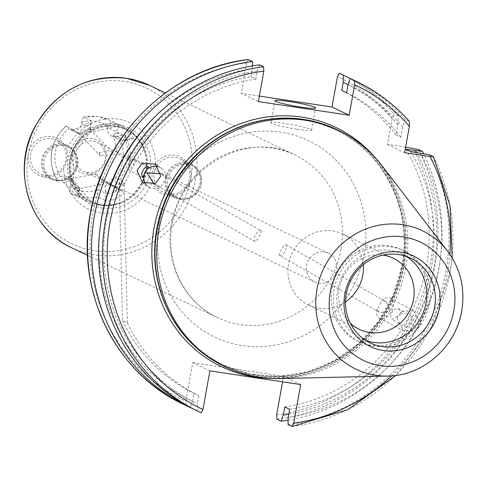 <?xml version="1.0" encoding="UTF-8"?>
<svg xmlns="http://www.w3.org/2000/svg" width="486" height="486" viewBox="0 0 486 486"><rect width="100%" height="100%" fill="white"/><g stroke="black" fill="none" stroke-linecap="round" stroke-linejoin="round"><path stroke-width="0.36" stroke-dasharray="2.43 1.82" d="M45.01 175.44A18.766 17.788 115.6 0 0 65.343 162.263A18.766 17.788 115.6 0 0 56.425 140.114A18.766 17.788 115.6 0 0 51.625 138.644A18.766 17.788 115.6 0 0 31.292 151.82A18.766 17.788 115.6 0 0 40.21 173.964A18.766 17.788 115.6 0 0 45.01 175.44M56.072 180.737A18.766 17.788 115.6 0 0 76.405 167.561A18.766 17.788 115.6 0 0 67.487 145.417A18.766 17.788 115.6 0 0 62.688 143.941A18.766 17.788 115.6 0 0 42.355 157.118A18.766 17.788 115.6 0 0 51.279 179.267A18.766 17.788 115.6 0 0 56.072 180.737M56.4 179.893A17.824 16.895 115.6 0 0 75.713 167.378A17.824 16.895 115.6 0 0 67.244 146.341A17.824 16.895 115.6 0 0 62.688 144.943A17.824 16.895 115.6 0 0 43.369 157.458A17.824 16.895 115.6 0 0 51.844 178.496A17.824 16.895 115.6 0 0 56.4 179.893M57.852 180.592A17.824 16.895 115.6 0 0 77.171 168.071A17.824 16.895 115.6 0 0 68.696 147.033A17.824 16.895 115.6 0 0 64.14 145.636A17.824 16.895 115.6 0 0 44.821 158.15A17.824 16.895 115.6 0 0 53.296 179.194A17.824 16.895 115.6 0 0 57.852 180.592M44.135 177.019A20.643 19.568 115.6 0 0 63.721 168.174C67.007 162.731 68.058 156.899 66.874 150.666A20.643 19.568 115.6 0 0 51.419 136.548A20.643 19.568 115.6 0 0 28.346 153.862A20.643 19.568 115.6 0 0 44.135 177.019M175.288 157.251A18.766 17.788 -64.4 0 1 180.081 158.722A18.766 17.788 -64.4 0 1 188.999 180.865A18.766 17.788 -64.4 0 1 168.666 194.042A18.766 17.788 -64.4 0 1 163.873 192.571A18.766 17.788 -64.4 0 1 154.955 170.422A18.766 17.788 -64.4 0 1 175.288 157.251M186.351 162.549A18.766 17.788 -64.4 0 1 191.144 164.019A18.766 17.788 -64.4 0 1 200.062 186.162A18.766 17.788 -64.4 0 1 179.729 199.339A18.766 17.788 -64.4 0 1 174.936 197.869A18.766 17.788 -64.4 0 1 166.018 175.719A18.766 17.788 -64.4 0 1 186.351 162.549M186.345 163.545A17.824 16.895 -64.4 0 1 190.901 164.942A17.824 16.895 -64.4 0 1 199.375 185.98A17.824 16.895 -64.4 0 1 180.057 198.495A17.824 16.895 -64.4 0 1 175.501 197.097A17.824 16.895 -64.4 0 1 167.032 176.06A17.824 16.895 -64.4 0 1 186.345 163.545M187.796 164.238A17.824 16.895 -64.4 0 1 192.353 165.635A17.824 16.895 -64.4 0 1 200.827 186.679A17.824 16.895 -64.4 0 1 181.509 199.193A17.824 16.895 -64.4 0 1 176.953 197.796A17.824 16.895 -64.4 0 1 168.484 176.758A17.824 16.895 -64.4 0 1 187.796 164.238M152.343 181.503C151.425 175.403 152.476 169.565 155.49 163.995A20.643 19.568 -64.4 0 1 175.075 155.149A20.643 19.568 -64.4 0 1 190.87 178.307A20.643 19.568 -64.4 0 1 167.798 195.621A20.643 19.568 -64.4 0 1 152.343 181.503A47.907 45.411 115.6 0 1 101.155 213.05A47.907 45.411 115.6 0 1 63.721 168.174M71.977 179.134L66.661 176.588A7.509 7.114 115.6 0 1 70.342 185.057L79.096 189.248A6.5 0.668 -136.5 0 0 79.479 189.273A7.509 7.509 0 0 0 79.655 188.118L79.346 187.736L79.151 188.604L77.985 188.532L72.961 182.335A6.5 0.668 -136.5 0 0 70.385 180.428L63.69 182.493L77.238 196.204L79.096 189.248A7.509 7.114 115.6 0 0 79.346 187.736L71.971 179.134L70.47 178.799L95.851 173.976L95.074 174.425L103.688 180.938L108.226 183.088L95.851 173.976M70.561 178.787L71.849 180.142A7.509 7.114 115.6 0 0 70.385 180.428L61.631 176.236L60.398 176.618C57.208 177.663 55.926 178.484 56.552 179.079L56.352 178.909C46.96 159.341 50.113 141.724 65.798 126.074L69.042 128.577A35.654 33.795 115.6 0 0 60.398 176.618M72.961 182.335L71.849 180.142M66.661 176.588A7.509 7.114 115.6 0 0 64.741 175.999A7.509 7.114 115.6 0 0 61.631 176.236M105.845 191.721L104.921 186.138L109.405 184.625L115.607 186.727A7.509 7.114 -64.4 0 1 115.941 186.873A7.509 7.114 -64.4 0 1 116.889 187.426L122.508 191.344C127.909 193.993 108.506 203.913 104.873 200.366L105.547 193.228A7.509 7.114 -64.4 0 1 105.845 191.721L108.499 193.021L110.705 193.452L115.2 191.927L116.561 188.896A6.5 1.616 -24.1 0 0 116.986 187.487A6.5 1.616 -24.1 0 0 116.889 187.426L109.168 183.951A35.654 33.795 115.6 0 0 117.812 135.916L124.89 135.005L132.611 138.534L125.661 140.576A6.5 0.668 43.5 0 1 125.333 140.49L116.579 136.299L117.812 135.916M116.78 177.694L111.92 179.553L120.054 184.656L124.677 183.009L116.78 177.694M108.499 193.021A6.5 1.616 -24.1 0 1 105.547 193.228L96.793 189.036A7.509 7.114 -64.4 0 1 105.274 182.092A7.509 7.114 -64.4 0 1 107.187 182.681A7.509 7.114 -64.4 0 1 108.135 183.234M118.481 124.714L116.622 131.67A7.509 7.114 115.6 0 0 116.373 133.188L113.475 134.652L116.865 138.492L123.875 140.776A7.509 7.114 115.6 0 0 125.333 140.49L132.028 138.425C137.611 140.047 122.715 124.957 118.481 124.714L111.349 121.293A41.286 39.129 115.6 0 0 108.554 119.805A41.286 39.129 115.6 0 0 98.002 116.573A41.286 39.129 115.6 0 0 83.714 117.138L90.846 120.552L90.171 127.69A6.5 1.616 155.9 0 1 90.469 128.183A6.5 1.616 155.9 0 1 89.849 129.161L88.659 129.209L81.788 133.286A6.5 1.616 155.9 0 1 78.829 133.492L69.042 128.577M125.388 139.84L124.234 140.843A7.509 7.509 0 0 0 125.661 140.576A6.5 0.668 43.5 0 0 125.388 139.84L125.546 138.31L129.379 160.216L120.668 156.079L116.488 151.857L125.206 156.024L129.379 160.216M116.373 133.188L121.372 134.136L125.546 138.31M119.198 133.577A6.5 0.668 43.5 0 0 116.622 131.67L107.868 127.478A7.509 7.114 115.6 0 0 111.549 135.946A7.509 7.114 115.6 0 0 113.469 136.536A7.509 7.114 115.6 0 0 116.579 136.299M85.907 174.024A18.116 17.174 115.6 0 0 106.161 158.831A18.116 17.174 115.6 0 0 92.297 138.504A18.116 17.174 115.6 0 0 72.049 153.704A18.116 17.174 115.6 0 0 85.907 174.024M92.996 141.147A15.953 15.121 -64.4 0 1 97.072 142.398A15.953 15.121 -64.4 0 1 104.654 161.224A15.953 15.121 -64.4 0 1 87.371 172.421A15.953 15.121 -64.4 0 1 83.294 171.169A15.953 15.121 -64.4 0 1 75.713 152.343A15.953 15.121 -64.4 0 1 92.996 141.147M89.88 129.197C88.871 128.146 85.469 129.452 79.68 133.115L78.762 133.225L80.117 134.197A7.509 7.114 -64.4 0 1 79.777 134.045L71.023 129.853A7.509 7.114 -64.4 0 0 72.936 130.436A7.509 7.114 -64.4 0 0 81.417 123.499L90.171 127.69A7.509 7.114 -64.4 0 1 89.88 129.197L89.849 129.161M98.962 152.817L107.758 150.551L113.238 152.811L113.123 154.202L100.353 155.739L98.962 152.817M114.192 124.325A41.286 39.129 115.6 0 0 69.455 153.303A41.286 39.129 115.6 0 0 89.078 202.03A41.286 39.129 115.6 0 0 99.63 205.262A41.286 39.129 115.6 0 0 124.246 200.761A41.286 39.129 115.6 0 0 145.8 155.751A41.286 39.129 115.6 0 0 124.738 127.557A41.286 39.129 115.6 0 0 114.192 124.325M155.49 163.995A47.907 45.411 115.6 0 0 118.055 119.119A47.907 45.411 115.6 0 0 66.874 150.666M81.788 133.286L80.16 134.215A7.509 7.509 0 0 1 79.777 134.045A7.509 7.114 -64.4 0 1 78.829 133.492L73.21 129.58L83.051 126.257L91.325 121.172L90.846 120.552M73.21 129.58L66.078 126.16A41.286 39.129 115.6 0 0 56.552 179.079L63.69 182.493M108.226 183.088L79.151 188.604A6.5 0.668 -136.5 0 1 79.479 189.273L77.79 196.411L70.099 192.79A41.286 39.129 115.6 0 0 72.894 194.279A41.286 39.129 115.6 0 0 83.44 197.51A41.286 39.129 115.6 0 0 97.735 196.945L96.793 189.036M71.023 129.853A7.509 7.114 -64.4 0 1 70.075 129.3M78.762 133.225L78.422 133.34L100.353 155.739M107.868 127.478L108.208 126.196L111.349 121.293M279.377 255.314C282.621 257.398 289.03 245.898 285.416 244.507C284.438 243.705 278.016 255.199 279.377 255.314L380.113 312.559L390.1 311.113L385.999 301.654L285.416 244.507M324.454 251.985A15.953 15.121 -64.4 0 1 328.53 253.23A15.953 15.121 -64.4 0 1 336.112 272.057A15.953 15.121 -64.4 0 1 318.828 283.253A15.953 15.121 -64.4 0 1 314.752 282.008A15.953 15.121 -64.4 0 1 307.17 263.181A15.953 15.121 -64.4 0 1 324.454 251.985M297.201 129.24A20.643 1.835 10.2 0 0 311.581 130.054A20.643 1.835 10.2 0 0 285.331 123.553A20.643 1.835 10.2 0 0 270.951 122.745A20.643 1.835 10.2 0 0 297.201 129.24M376.62 309.351A11.257 7.454 118.1 0 0 379.542 318.093A11.257 7.454 118.1 0 0 392.621 308.829A11.257 7.454 118.1 0 0 390.155 298.234A11.257 7.454 118.1 0 0 381.698 300.257L378.187 308.1L376.62 309.351L380.113 312.559M396.868 318.081L401.503 311.162L413.926 310.943L420.609 323.791L415.973 330.711L403.55 330.93L396.868 318.081M401.934 313.804L398.18 308.574L394.018 309.576C390.416 313.737 389.754 316.987 392.032 319.326L401.934 313.804M406.071 327.303C410.482 324.861 412.499 321.252 412.11 316.495C407.906 319.047 405.889 322.649 406.071 327.303L392.032 319.326M398.18 308.574L412.11 316.495M145.776 184.176A11.257 11.032 -54.8 0 0 160.787 186.715L165.355 179.383L165.872 177.621L160.605 173.587M134.494 158.752C134.671 163.393 132.66 166.996 128.45 169.559C128.061 164.803 130.078 161.2 134.494 158.752L148.503 166.71M427.34 302.571A50.666 48.023 115.6 0 0 401.527 249.701A50.666 48.023 115.6 0 0 388.581 245.728A50.666 48.023 115.6 0 0 331.95 288.222A50.666 48.023 115.6 0 0 357.763 341.093A50.666 48.023 115.6 0 0 370.709 345.066A50.666 48.023 115.6 0 0 427.34 302.571M363.309 264.724A39.409 37.349 115.6 0 0 342.709 234.015A39.409 37.349 115.6 0 0 332.643 230.929A39.409 37.349 115.6 0 0 289.942 258.595A39.409 37.349 115.6 0 0 308.671 305.105A39.409 37.349 115.6 0 0 318.743 308.191A39.409 37.349 115.6 0 0 345.51 301.897M406.266 256.432A46.911 44.463 115.6 0 0 402.068 254.117A46.911 44.463 115.6 0 0 337.642 289.784A46.911 44.463 115.6 0 0 361.541 338.742A46.911 44.463 115.6 0 0 365.976 340.565M334.107 289.255A50.666 48.023 115.6 0 0 359.919 342.126A50.666 48.023 115.6 0 0 429.503 303.604A50.666 48.023 115.6 0 0 403.684 250.733A50.666 48.023 115.6 0 0 334.107 289.255M223.918 366.152A131.074 124.24 115.6 0 0 403.927 266.498A131.074 124.24 115.6 0 0 337.144 129.713M279.833 378.558A131.074 124.24 115.6 0 0 405.652 267.324A131.074 124.24 115.6 0 0 381.856 165.501M288.125 420.141A182.961 173.417 115.6 0 0 439.016 267.257A182.961 173.417 115.6 0 0 423.525 153.637M100.092 228.25A176.43 167.227 115.6 0 0 192.529 401.406L190.245 407.529L186.199 405.591L185.804 401.26L192.748 362.671L209.903 370.885M284.784 406.982A168.514 159.718 115.6 0 0 426.495 265.733A168.514 159.718 115.6 0 0 405.749 149.251M289.62 409.297A168.514 159.718 115.6 0 0 431.337 268.047A168.514 159.718 115.6 0 0 410.591 151.565M288.168 417.383A176.43 167.227 115.6 0 0 438.791 269.171A176.43 167.227 115.6 0 0 420.433 153.047M288.058 424.545A182.961 173.417 115.6 0 0 446.027 270.617A182.961 173.417 115.6 0 0 429.405 154.755M154.032 184.091L160.787 186.715M261.182 230.735C262.543 230.856 256.122 242.344 255.144 241.548C251.523 240.145 257.963 228.651 261.182 230.735L160.842 173.721M385.999 301.654L381.698 300.257M248.455 59.565L246.694 62.864L241.202 93.361L258.364 101.574M259.348 96.088L241.202 93.361M405.646 147.191L387.5 144.464L392.232 118.159L394.158 113.979A182.961 173.417 115.6 0 0 341.749 74.394M300.706 384.548L283.551 376.328L282.56 381.82M283.551 376.328L192.748 362.671M259.518 64.863L257.234 70.986L255.782 79.072L250.94 76.752A168.514 159.718 115.6 0 0 119.27 183.173L122.496 320.602L127.338 322.923A168.514 159.718 115.6 0 0 198.823 395.64L193.981 393.32L192.529 401.406M122.496 320.602A168.514 159.718 115.6 0 0 193.981 393.32M128.45 169.559L142.513 177.554M119.27 183.173L124.112 185.488L127.338 322.923M255.782 79.072A168.514 159.718 115.6 0 0 124.112 185.488M255.144 241.548L154.329 184.267M201.198 412.778L197.255 410.889L197.365 403.726L198.823 395.64M194.765 409.722A182.961 173.417 115.6 0 0 197.255 410.889M257.234 70.986A176.43 167.227 115.6 0 0 106.61 219.198A176.43 167.227 115.6 0 0 197.365 403.726M250.94 76.752L252.392 68.666A176.43 167.227 115.6 0 0 152.069 119.696M288.733 414.23A176.43 167.227 115.6 0 0 416.532 152.464M252.392 68.666L252.441 65.914M409.157 121.16L405.215 119.277A182.961 173.417 115.6 0 0 352.806 79.686M350.297 78.568A182.961 173.417 115.6 0 1 398.204 115.917L397.815 124.653L395.969 134.908L400.81 137.222L402.651 126.974L405.215 119.277M402.651 126.974A176.43 167.227 115.6 0 0 348.037 84.649M400.81 137.222A168.514 159.718 115.6 0 0 346.579 92.735M395.969 134.908A168.514 159.718 115.6 0 0 341.743 90.414M397.815 124.653A176.43 167.227 115.6 0 0 348.025 84.704M398.204 115.917L394.158 113.979M382.816 255.138A39.409 37.349 115.6 0 0 342.721 277.713A39.409 37.349 115.6 0 0 350.272 323.105M387.5 144.464L404.656 152.683M165.872 177.621A11.257 11.032 -54.8 0 0 158.211 166.734M70.342 185.057L69.996 186.338L70.099 192.79M81.417 123.499L81.539 122.186L83.379 117.096L83.714 117.138M104.873 200.366L97.735 196.945M109.168 183.951L115.37 187.924L122.666 191.435L116.986 187.487A7.509 7.509 0 0 0 115.941 186.873L107.187 182.681M116.561 188.896L115.607 186.727M341.05 249.063A90.074 85.372 -64.4 0 1 240.363 324.605A90.074 85.372 -64.4 0 1 217.351 317.546A90.074 85.372 -64.4 0 1 171.461 223.554A90.074 85.372 -64.4 0 1 272.142 148.011A90.074 85.372 -64.4 0 1 295.154 155.07A90.074 85.372 -64.4 0 1 341.05 249.063M159.189 223.481A108.84 103.16 115.6 0 0 242.453 345.589A108.84 103.16 115.6 0 0 364.111 254.306A108.84 103.16 115.6 0 0 280.847 132.198A108.84 103.16 115.6 0 0 159.189 223.481M115.133 125.892A40.235 38.133 115.6 0 0 70.16 159.633A40.235 38.133 115.6 0 0 100.936 204.776A40.235 38.133 115.6 0 0 124.932 200.384A40.235 38.133 115.6 0 0 145.94 156.522A40.235 38.133 115.6 0 0 115.133 125.892M101.118 204.776A40.156 38.06 115.6 0 0 144.634 176.588A40.156 38.06 115.6 0 0 125.546 129.191A40.156 38.06 115.6 0 0 115.285 126.044A40.156 38.06 115.6 0 0 71.77 154.238A40.156 38.06 115.6 0 0 90.858 201.629A40.156 38.06 115.6 0 0 101.118 204.776M116.257 126.512A40.156 38.06 115.6 0 0 72.748 154.706A40.156 38.06 115.6 0 0 91.83 202.097A40.156 38.06 115.6 0 0 102.09 205.244A40.156 38.06 115.6 0 0 145.606 177.05A40.156 38.06 115.6 0 0 126.518 129.659A40.156 38.06 115.6 0 0 116.257 126.512M102.279 208.069A42.725 40.496 115.6 0 0 150.034 172.238A42.725 40.496 115.6 0 0 117.351 124.307A42.725 40.496 115.6 0 0 69.595 160.137A42.725 40.496 115.6 0 0 102.279 208.069M28.346 153.862A86.32 81.818 115.6 0 0 94.381 250.703A86.32 81.818 115.6 0 0 190.87 178.307A86.32 81.818 115.6 0 0 124.835 81.466A86.32 81.818 115.6 0 0 28.346 153.862M71.782 247.842A90.074 85.372 115.6 0 0 94.8 254.901A90.074 85.372 115.6 0 0 192.395 191.666A90.074 85.372 115.6 0 0 149.591 85.36M108.208 126.196A35.654 33.795 115.6 0 0 95.396 121.318A35.654 33.795 115.6 0 0 81.539 122.186M269.566 378.357A132.575 125.661 115.6 0 0 403.611 265.885A132.575 125.661 115.6 0 0 375.265 157.622M168.168 310.633A130.327 123.523 115.6 0 0 223.165 364.962A130.327 123.523 115.6 0 0 402.141 265.872A130.327 123.523 115.6 0 0 335.741 129.877A130.327 123.523 115.6 0 0 258.935 121.087M160.441 290.926A130.327 123.523 115.6 0 0 223.353 365.053A130.327 123.523 115.6 0 0 402.329 265.964A130.327 123.523 115.6 0 0 335.929 129.962A130.327 123.523 115.6 0 0 238.741 127.423M156.96 276.145A130.4 123.596 115.6 0 0 279.559 376.644A130.4 123.596 115.6 0 0 402.566 266.055A130.4 123.596 115.6 0 0 355.497 141.669A130.4 123.596 115.6 0 0 225.036 133.978C262.148 114.757 299.109 113.42 335.929 129.962L335.741 129.877C384.341 152.161 412.851 210.517 402.043 265.793L393.484 294.65L378.825 320.979L358.856 343.371L334.635 360.63L307.48 371.833L278.824 376.389L250.217 374.056L223.353 365.053C187.383 346.737 165.252 317.103 156.96 276.145M387.864 376.055A76.788 72.785 115.6 0 0 461.572 310.888A76.788 72.785 115.6 0 0 447.636 251.232M276.607 414.916A179.206 169.857 115.6 0 0 430.353 264.275A179.206 169.857 115.6 0 0 412.76 148.266M276.996 419.254A182.961 173.417 115.6 0 0 434.964 265.32A182.961 173.417 115.6 0 0 418.349 149.457M291.995 426.435A182.961 173.417 115.6 0 0 449.963 272.5A182.961 173.417 115.6 0 0 433.348 156.644M391.655 375.866A179.206 169.857 115.6 0 0 447.509 272.488A179.206 169.857 115.6 0 0 449.866 254.306M246.694 62.864A179.206 169.857 115.6 0 0 92.941 213.512A179.206 169.857 115.6 0 0 185.804 401.26M392.232 118.159A179.206 169.857 115.6 0 0 337.491 76.527M183.708 404.425A182.961 173.417 115.6 0 0 186.199 405.591M69.996 186.338A35.654 33.795 115.6 0 0 96.665 190.348M115.37 187.924A41.286 39.129 115.6 0 0 124.89 135.005M67.487 145.417L56.425 140.114M68.696 147.033L67.244 146.341M191.144 164.019L180.081 158.722M192.353 165.635L190.901 164.942M87.529 255.381L217.351 317.546C184.455 302.499 164.803 262.653 172.263 224.216C180.598 166.722 247.896 129.829 295.154 155.07L165.337 92.905M104.921 186.138L111.92 179.553M116.865 138.492L111.549 135.946M90.22 129.3L113.238 152.811M124.246 200.761L124.932 200.384C117.302 204.478 109.344 205.936 101.058 204.758L90.858 201.629L91.83 202.097L73.659 182.523L72.845 154.761L89.867 132.441L116.318 126.53L125.546 129.191C136.584 134.804 143.382 143.917 145.94 156.522L145.8 155.751M70.057 192.766L89.078 202.03M83.379 117.096L97.85 116.525L108.554 119.805L124.738 127.557M328.53 253.23L121.731 154.208M117.466 152.167L97.072 142.398M311.581 130.054L315.554 107.977M390.155 298.234L413.926 310.943M148.285 186.636L142.276 182.408M342.709 234.015L393.429 258.303M361.541 338.742L370.174 342.873M357.763 341.093L359.919 342.126M452.187 257.908L450.127 272.634L430.954 328.25L395.914 375.417M401.527 249.701L403.684 250.733M402.068 254.117L410.7 258.254M308.671 305.105L359.391 329.387M161.255 168.229L155.471 164.159M379.542 318.093L403.55 330.93M270.951 122.745L274.924 100.669M314.752 282.008L107.953 182.979M103.688 180.938L83.294 171.169M90.238 129.331A7.509 7.509 0 0 0 90.469 128.183L91.325 121.172M113.475 134.652L116.488 151.857M115.2 191.927L124.677 183.009M176.953 197.796L175.501 197.097M174.936 197.869L163.873 192.571M53.296 179.194L51.844 178.496M51.279 179.267L40.21 173.964"/><path stroke-width="0.73" d="M301.174 107.163A20.643 1.835 10.2 0 0 315.554 107.977A20.643 1.835 10.2 0 0 289.304 101.483A20.643 1.835 10.2 0 0 274.924 100.669A20.643 1.835 10.2 0 0 301.174 107.163M160.745 176.132L155.526 183.404L142.276 182.408L137.003 170.428L142.222 163.156L155.471 164.159L160.745 176.132M142.489 177.536L148.528 166.728C145.952 165.939 143.649 168.253 141.608 173.672L142.513 177.554M158.211 166.734A11.257 11.032 -54.8 0 0 145.776 184.176M350.272 323.105A39.409 37.349 115.6 0 0 359.391 329.387A39.409 37.349 115.6 0 0 369.457 332.479A39.409 37.349 115.6 0 0 412.158 304.813A39.409 37.349 115.6 0 0 393.429 258.303A39.409 37.349 115.6 0 0 383.357 255.217A39.409 37.349 115.6 0 0 382.816 255.138M345.51 301.897A39.409 37.349 115.6 0 0 363.309 264.724M346.275 293.921A46.911 44.463 115.6 0 0 370.174 342.873A46.911 44.463 115.6 0 0 434.599 307.207A46.911 44.463 115.6 0 0 410.7 258.254A46.911 44.463 115.6 0 0 346.275 293.921M365.976 340.565A46.911 44.463 115.6 0 0 425.967 303.076A46.911 44.463 115.6 0 0 406.266 256.432M447.636 251.232L381.856 165.501A131.074 124.24 115.6 0 0 338.87 130.54L337.144 129.713A131.074 124.24 115.6 0 0 225.48 133.735A131.074 124.24 115.6 0 0 157.136 229.374A131.074 124.24 115.6 0 0 157.045 276.637A131.074 124.24 115.6 0 0 223.918 366.152L225.65 366.979A131.074 124.24 115.6 0 0 279.833 378.558L387.864 376.055C423.045 375.903 455.953 346.767 461.7 311.083C465.333 288.83 460.643 268.886 447.636 251.232A76.788 72.785 115.6 0 0 372.185 226.84A76.788 72.785 115.6 0 0 316.993 289.14A76.788 72.785 115.6 0 0 387.864 376.055M338.87 130.54A131.074 124.24 115.6 0 0 158.867 230.2A131.074 124.24 115.6 0 0 225.65 366.979M344.829 294.237A50.161 47.549 115.6 0 0 383.205 350.515A50.161 47.549 115.6 0 0 439.277 308.446A50.161 47.549 115.6 0 0 400.901 252.161A50.161 47.549 115.6 0 0 344.829 294.237M282.56 381.82L276.607 414.916L276.996 419.254L281.048 421.192A182.961 173.417 115.6 0 0 288.125 420.141M152.069 119.696A176.43 167.227 115.6 0 0 101.768 216.878A176.43 167.227 115.6 0 0 100.092 228.25M252.441 65.914L252.507 61.503A182.961 173.417 115.6 0 0 94.539 215.438A182.961 173.417 115.6 0 0 187.754 406.363A182.961 173.417 115.6 0 0 190.245 407.529L190.263 407.481M281.048 421.192L283.326 415.062L284.784 406.982L289.62 409.297L288.168 417.383L288.058 424.545L292.195 426.465L347.806 409.649L395.914 375.417M291.995 426.435L293.763 423.136A179.206 169.857 115.6 0 0 391.655 375.866M160.909 173.757L147.124 172.858L154.032 184.091M263.455 66.746A182.961 173.417 115.6 0 0 105.748 219.259A182.961 173.417 115.6 0 0 198.707 411.606L194.765 409.722A182.961 173.417 115.6 0 1 101.811 217.37A182.961 173.417 115.6 0 1 259.518 64.863L263.455 66.746L263.849 71.084L258.364 101.574L349.161 115.237L332.005 107.017L259.348 96.088M332.005 107.017L337.491 76.527L339.258 73.222L343.304 75.166L343.195 82.328L341.743 90.414L346.579 92.735L348.037 84.649L350.315 78.519L354.258 80.409L354.652 84.74L349.161 115.237M423.525 153.637A182.961 173.417 115.6 0 0 422.401 151.401L418.349 149.457L405.646 147.191M293.763 423.136L300.706 384.548L209.903 370.885L202.96 409.473L201.198 412.778L198.707 411.606A182.961 173.417 115.6 0 0 201.198 412.778M409.157 121.16A182.961 173.417 115.6 0 0 356.748 81.575C376.844 91.246 394.359 104.472 409.285 121.263L409.388 126.378L404.656 152.683L429.916 156.48L433.348 156.644L429.405 154.755L410.591 151.565L405.749 149.251L422.401 151.401M452.187 257.908L450.054 205.608L433.348 156.644M283.326 415.062A176.43 167.227 115.6 0 0 288.733 414.23M416.532 152.464A176.43 167.227 115.6 0 0 415.597 150.733M252.507 61.503L248.048 59.62M354.258 80.409A182.961 173.417 115.6 0 1 356.748 81.575L352.806 79.686A182.961 173.417 115.6 0 0 350.315 78.519M348.025 84.704A176.43 167.227 115.6 0 0 343.195 82.328M350.297 78.568A182.961 173.417 115.6 0 0 345.795 76.332A182.961 173.417 115.6 0 0 343.304 75.166M339.252 73.222L341.749 74.394A182.961 173.417 115.6 0 0 339.258 73.222M126.573 78.301A90.074 85.372 115.6 0 0 28.972 141.535A90.074 85.372 115.6 0 0 71.782 247.842C29.111 228.851 11.184 170.398 34.634 127.375C55.72 90.937 86.332 74.571 126.469 78.27L149.591 85.36A90.074 85.372 115.6 0 0 126.573 78.301M375.265 157.622A132.575 125.661 115.6 0 0 245.989 121.779A132.575 125.661 115.6 0 0 154.001 228.335A132.575 125.661 115.6 0 0 269.566 378.357M258.935 121.087A130.327 123.523 115.6 0 0 156.765 228.961A130.327 123.523 115.6 0 0 168.168 310.633M238.741 127.423A130.327 123.523 115.6 0 0 156.954 229.052A130.327 123.523 115.6 0 0 160.441 290.926M225.48 133.735L225.036 133.978A130.4 123.596 115.6 0 0 157.051 229.119A130.4 123.596 115.6 0 0 156.96 276.145L157.045 276.637M453.857 310.639A65.646 62.226 115.6 0 0 403.635 236.986A65.646 62.226 115.6 0 0 330.255 292.043A65.646 62.226 115.6 0 0 380.477 365.697A65.646 62.226 115.6 0 0 453.857 310.639M449.866 254.306A179.206 169.857 115.6 0 0 429.916 156.48M409.388 126.378A179.206 169.857 115.6 0 0 354.652 84.74M263.849 71.084A179.206 169.857 115.6 0 0 110.097 221.725A179.206 169.857 115.6 0 0 202.96 409.473M248.455 59.565A182.961 173.417 115.6 0 0 90.748 212.078A182.961 173.417 115.6 0 0 183.708 404.425L187.754 406.363M71.782 247.842L87.529 255.381M183.708 404.425C115.042 372.944 74.978 290.5 90.432 212.801C103.573 134.166 171.613 68.04 248.261 59.535M341.749 74.394L345.795 76.332M149.591 85.36L165.337 92.905"/></g></svg>
